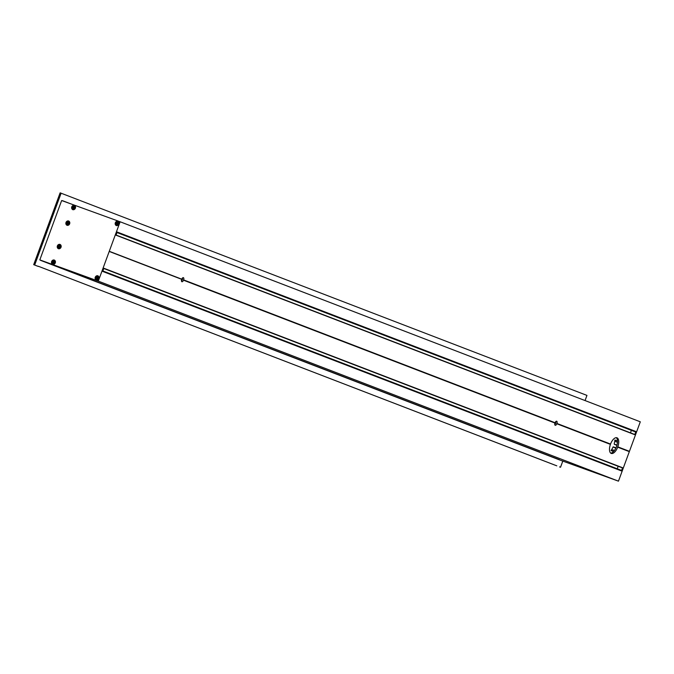<?xml version="1.0" encoding="UTF-8"?>
<svg xmlns="http://www.w3.org/2000/svg" width="674" height="674" viewBox="0 0 674 674"><rect width="100%" height="100%" fill="white"/><g stroke="black" fill="none" stroke-linecap="round" stroke-linejoin="round"><path stroke-width="1.01" d="M69.363 224.046A1.955 1.727 111 0 1 66.389 222.26A1.955 1.727 111 0 1 69.363 224.046M68.36 221.257A1.98 1.744 111 0 1 69.599 223.819A1.98 1.744 111 0 1 66.97 224.889M67.779 224.021L67.181 223.077L68.428 222.479M67.375 223.448L67.99 222.53M68.318 222.344L67.265 222.765A0.977 0.851 -37.4 0 0 67.13 223.001L67.493 223.97M67.181 222.74A0.918 0.809 -69 0 0 68.571 223.574A0.918 0.809 -69 0 0 67.181 222.74M68.293 223.97L67.67 224.046M68.445 222.538L68.756 223.06M68.453 223.709L68.773 223.195M67.038 225.284A2.292 2.022 111 0 1 68.622 220.988A2.292 2.022 111 0 1 67.038 225.284M59.674 244.679A1.955 1.727 111 0 1 58.84 248.495A1.955 1.727 111 0 1 59.674 244.679M59.742 244.687A1.98 1.744 111 0 1 58.933 248.546A1.98 1.744 111 0 1 58.352 248.318M59.211 245.791A1.163 1.028 -69 0 0 59.202 245.791L59.826 245.917L58.571 246.263L59.144 247.51M59.245 247.409L58.604 246.347L59.194 245.816M58.705 246.718L58.983 247.156M58.865 246.785L58.689 246.296M59.556 245.934L58.705 246.296M59.843 245.85L59.531 245.724A0.977 0.952 -57.9 0 0 59.261 245.707M59.059 247.476A0.918 0.809 -69 0 0 59.455 245.69A0.918 0.809 -69 0 0 59.059 247.476M59.927 245.943L60.129 246.65M59.497 247.425L58.722 247.055M59.438 247.417L58.908 247.417M58.419 248.714A2.292 2.022 111 0 1 60.003 244.418A2.292 2.022 111 0 1 58.419 248.714M118.354 221.931A1.955 1.727 111 0 1 115.903 224.914A1.955 1.727 111 0 1 118.354 221.931M117.63 221.544A1.98 1.744 111 0 1 118.868 224.097A1.98 1.744 111 0 1 116.231 225.167M117.478 224.332L116.568 223.878L116.644 223.043L117.958 223.086M116.821 223.995L116.492 223.541M116.922 222.875L116.501 223.541M116.661 224.172A0.977 0.725 -61.4 0 0 116.821 224.29A0.918 0.809 -69 0 0 117.47 222.58A0.918 0.809 -69 0 0 116.813 224.29L116.661 224.172M117.562 222.622L116.737 222.74L116.518 223.937M117.857 223.785L118.017 223.178M116.307 225.563A2.292 2.022 111 0 1 117.891 221.274A2.292 2.022 111 0 1 116.307 225.563M97.705 276.18L98.581 279.061L96.433 279.895L95.893 279.567L96.433 279.895M98.269 276.517A1.955 1.727 111 0 1 95.818 279.508A1.955 1.727 111 0 1 98.269 276.517M97.393 278.918L96.483 278.472L96.559 277.637L97.258 277.233L97.873 277.671M97.048 278.851L96.576 278.758A0.977 0.725 -61.4 0 0 96.736 278.884A0.918 0.809 -69 0 0 97.385 277.174A0.918 0.809 -69 0 0 96.727 278.876L96.778 278.758M96.778 278.606L96.837 277.461M97.14 277.292L96.433 278.531M97.393 277.25L96.652 277.334M97.511 278.682L96.904 278.935M97.772 278.37L97.932 277.772M96.256 280.081A2.292 2.022 111 0 1 97.831 275.784A2.292 2.022 111 0 1 96.256 280.081M74.241 205.764L75.117 208.654L72.969 209.488L72.43 209.159L72.969 209.488M74.806 206.109A1.955 1.727 111 0 1 72.354 209.092A1.955 1.727 111 0 1 74.806 206.109M73.929 208.51L73.019 208.055L73.095 207.23L73.795 206.825L74.41 207.263M73.584 208.435L73.112 208.35A0.977 0.725 -61.4 0 0 73.272 208.468A0.918 0.809 -69 0 0 73.921 206.758A0.918 0.809 -69 0 0 73.264 208.468L73.719 208.409M73.373 207.053L73.896 206.977L73.222 207.819M73.904 206.758L73.104 207.044L72.969 208.114M74.309 207.963L74.469 207.356M73.188 206.926L73.685 206.884M72.792 209.665A2.292 2.022 111 0 1 74.367 205.368A2.292 2.022 111 0 1 72.792 209.665M586.953 395.402L585.057 400.567L586.953 395.402L60.146 192.84L61.115 193.194L34.526 264.806L33.7 264.663L34.526 264.806M181.753 279.171L109.997 251.579L181.753 279.171A2.165 1.011 -70 0 1 183.379 277.654A2.165 1.011 -70 0 1 183.64 279.895L183.522 280.207A2.165 1.011 -70 0 1 181.904 281.724A2.165 1.011 -70 0 1 181.643 279.483M635.902 431.503L117.192 232.033L116.021 235.209L634.731 434.679L635.902 431.503L635.355 431.84L117.023 232.471L635.43 431.823M622.574 467.731L103.863 268.252L102.692 271.428L621.403 470.907L622.574 467.731L103.813 268.395L622.456 467.84M556.817 465.835L38.3 266.255L556.126 465.582M33.835 264.553L60.121 192.848L33.7 264.663L37.415 266.112M52.597 263.938A1.98 1.744 -69 0 0 55.234 262.868A1.98 1.744 -69 0 0 53.996 260.307M52.673 264.334A2.292 2.022 111 0 1 54.257 260.038A2.292 2.022 111 0 1 52.673 264.334M61.654 200.532L39.817 259.886L98.294 281.125L120.132 221.771L61.654 200.532M40.541 260.164L39.817 259.886M54.72 260.695A1.955 1.727 111 0 1 52.269 263.686A1.955 1.727 111 0 1 54.72 260.695M53.844 263.096L52.934 262.649L53.01 261.815L54.324 261.849M53.499 263.029L53.019 262.7M53.187 262.759L53.288 261.647M53.6 261.47L53.019 261.63L53.027 262.936A0.977 0.725 -61.4 0 0 53.187 263.062L53.634 263.003M52.943 262.911A0.918 0.809 -69 0 0 54.08 261.495A0.918 0.809 -69 0 0 52.943 262.911M53.819 261.352L53.103 261.512M54.223 262.548L54.383 261.95M634.874 431.663L117.006 232.522L634.36 431.47M631.386 430.366L630.468 432.851M628.513 451.159L617.687 447.165A8.324 3.892 -70 0 1 611.276 453.434A8.324 3.892 -70 0 1 611.242 453.425A8.324 3.892 -70 0 1 610.425 444.377L610.534 444.056A8.324 3.892 -70 0 1 616.954 437.788A8.324 3.892 -70 0 1 617.805 446.854L617.611 446.963M621.31 470.646L102.76 271.243L621.403 470.907M620.965 467.335L103.788 268.454L621.386 467.486M619.996 466.981L103.779 268.479L620.442 467.149M618.168 466.298L617.249 468.775M560.541 467.183L562.841 460.957M120.132 221.771L640.3 421.806L618.462 481.16L559.201 459.794L40.482 260.316M610.695 453.096A8.324 3.892 110 0 0 616.533 446.491A8.324 3.892 110 0 0 616.289 437.679M612.776 449.87L614.418 450.502L612.776 449.87A11.231 5.257 -70 0 1 612.068 450.94L611.032 450.561A11.231 5.257 110 0 0 613.045 446.98L615.842 448.117M613.188 446.862L614.637 447.393M614.646 447.384L615.96 447.881M616.659 444.874L614.393 444.343L614.199 443.795A11.231 5.257 110 0 0 614.915 440.021L615.952 440.392A11.231 5.257 -70 0 1 615.792 441.672L617.468 442.279M616.449 445.084L615.48 444.739M615.842 444.874L615.362 444.688M614.991 444.562L614.393 444.343M611.032 450.561L613.551 451.529M612.068 450.94L613.567 451.513M556.758 423.558L556.842 423.769A2.165 1.011 -70 0 1 555.216 425.286A2.165 1.011 -70 0 1 554.955 423.045L555.073 422.733A2.165 1.011 -70 0 1 556.69 421.216A2.165 1.011 -70 0 1 556.951 423.457L610.341 444.166M556.842 423.769L610.425 444.377M556.951 423.457L610.534 444.056M554.769 424.561A2.165 1.011 110 0 0 555.89 421.486M181.458 280.999A2.165 1.011 110 0 0 182.578 277.924M109.938 251.731L181.559 279.272M183.446 280.005L554.87 422.834M183.522 280.207L554.955 423.045M183.64 279.895L555.073 422.733M618.462 481.16L98.294 281.125M617.805 446.854L628.716 451.049M617.687 447.165L628.598 451.361M635.658 431.638L117.116 232.227L635.641 431.63M61.115 193.194L34.677 265.042L38.241 266.407M615.952 440.392L617.494 440.99M60.121 192.907L33.742 264.621M60.155 193.017L60.845 193.27M102.852 271.007L621.251 470.359M116.071 235.074L634.714 434.519M62.438 200.65L70.037 203.573M40.676 260.215L559.395 459.685M66.642 224.636L67.324 225.057M67.948 221.224L68.74 221.375M58.023 248.066L58.705 248.487M59.329 244.654L60.121 244.805M115.903 224.914L116.594 225.335M117.217 221.51L118.009 221.653M98.21 276.399L97.132 276.096M74.747 205.991L73.668 205.688M52.269 263.686L52.96 264.107M53.583 260.274L54.375 260.417M559.555 466.905L560.524 467.251M560.541 467.242L562.857 460.957M103.779 268.488L619.473 466.804M102.861 270.965L621.209 470.3M621.9 467.68L103.796 268.437L622.38 467.857M632.937 430.964L116.998 232.555M633.417 431.141L116.998 232.547L633.905 431.318M635.355 431.84L117.015 232.513M634.672 434.46L116.08 235.041M614.915 444.579L614.435 444.402M616.904 445.329L615.404 444.747M616.373 445.101L615.884 444.924M615.977 447.848L615.202 447.544M615.168 447.544L614.722 447.368M614.688 447.368L614.233 447.199M614.199 447.191L613.753 447.022M613.719 447.014L613.264 446.845"/></g></svg>
